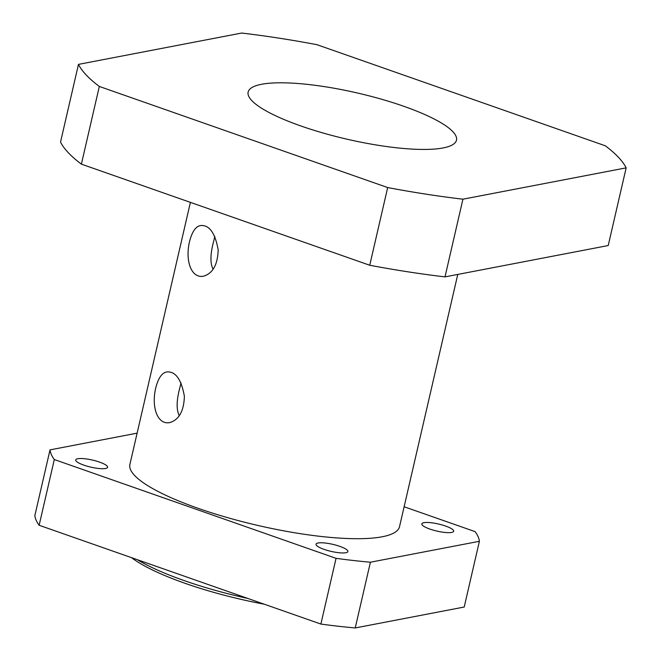 <?xml version="1.0" encoding="UTF-8"?>
<svg xmlns="http://www.w3.org/2000/svg" width="661" height="661" viewBox="0 0 661 661"><rect width="100%" height="100%" fill="white"/><g stroke="black" fill="none" stroke-linecap="round" stroke-linejoin="round"><path stroke-width="0.99" d="M131.547 557.669A128.928 28.547 13 0 0 264.26 604.204M300.929 125.987A106.917 23.672 -167 0 1 248.139 92.069A106.917 23.672 -167 0 1 357.634 93.052A106.917 23.672 -167 0 1 456.487 140.173A106.917 23.672 -167 0 1 443.085 147.948A106.917 23.672 -167 0 1 300.929 125.987M214.825 236.374L213.834 240.654C210.239 253.766 210 263.309 213.123 269.283M181.023 382.777L180.032 387.065C176.437 400.169 176.198 409.713 179.321 415.695M247.892 598.469A132.068 29.241 -167 0 1 137.389 559.718M626.157 167.861L608.219 245.545L445.002 276.876L462.931 199.192L626.157 167.861A283.007 62.663 -167 0 0 605.302 145.792L316.95 44.684A283.007 62.663 -167 0 0 241.686 33.05L78.469 64.381L60.531 142.065A283.007 62.663 -167 0 0 81.386 164.143L99.324 86.451L387.677 187.559L369.739 265.251L81.386 164.143M99.324 86.451A283.007 62.663 -167 0 1 78.469 64.381M462.931 199.192A283.007 62.663 -167 0 1 387.677 187.559M445.002 276.876A283.007 62.663 -167 0 1 369.739 265.251M155.699 388.09C158.235 378.175 161.912 372.787 166.729 371.945C175.462 371.16 181.345 379.274 184.378 396.278C183.915 411.092 179.007 419.867 169.662 422.61C157.5 424.924 151.245 407.316 155.699 388.09M189.492 241.678C192.037 231.763 195.714 226.384 200.531 225.541C209.264 224.757 215.147 232.862 218.18 249.875C217.709 264.689 212.809 273.464 203.464 276.199C191.302 278.512 185.047 260.913 189.492 241.678M83.807 465.121A16.351 3.619 -167 0 1 75.734 459.932A16.351 3.619 -167 0 1 92.482 460.081A16.351 3.619 -167 0 1 107.594 467.286A16.351 3.619 -167 0 1 83.807 465.121M324.097 549.374A16.351 3.619 -167 0 1 316.024 544.185A16.351 3.619 -167 0 1 332.772 544.342A16.351 3.619 -167 0 1 347.884 551.547A16.351 3.619 -167 0 1 324.097 549.374M429.89 529.073A16.351 3.619 -167 0 1 421.817 523.884A16.351 3.619 -167 0 1 438.557 524.033A16.351 3.619 -167 0 1 453.677 531.237A16.351 3.619 -167 0 1 429.89 529.073M137.116 433.153L50.021 449.877L34.843 515.605A220.121 48.74 -167 0 0 39.139 525.264L54.309 459.535L336.061 558.33L320.882 624.058L39.139 525.264M370.408 562.214L479.39 541.293L464.212 607.029L355.23 627.95L370.408 562.214A220.121 48.74 -167 0 1 336.061 558.33M479.39 541.293A220.121 48.74 -167 0 0 475.102 531.634L404.127 506.756M457.767 274.431L399.517 526.71A138.364 30.637 -167 0 1 382.182 536.773A138.364 30.637 -167 0 1 227.004 517.48A138.364 30.637 -167 0 1 129.895 464.46L190.401 202.365M54.309 459.535A220.121 48.74 -167 0 1 50.021 449.877M355.23 627.95A220.121 48.74 -167 0 1 320.882 624.058"/></g></svg>
